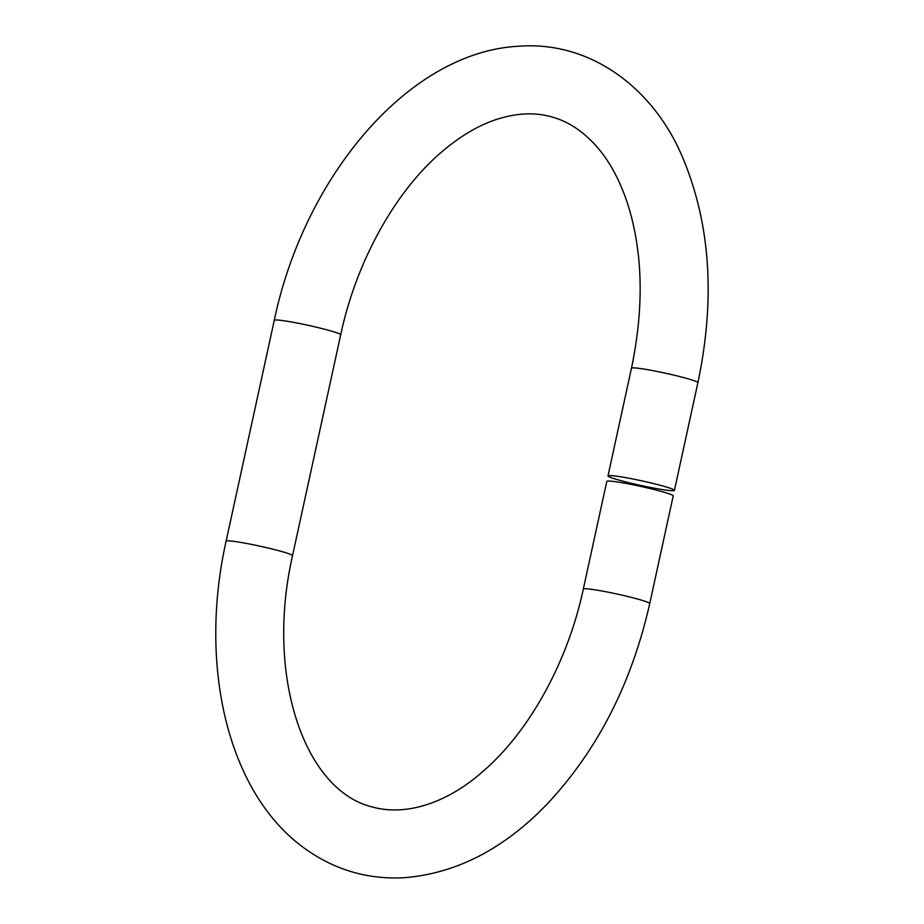 <?xml version="1.0" encoding="UTF-8"?>
<svg xmlns="http://www.w3.org/2000/svg" width="924" height="924" viewBox="0 0 924 924"><rect width="100%" height="100%" fill="white"/><g stroke="black" fill="none" stroke-linecap="round" stroke-linejoin="round"><path stroke-width="1.39" d="M673.215 495.899A33.992 2.356 -167.7 0 0 651.917 488.992A33.992 2.356 -167.7 0 0 615.003 481.647A33.992 2.356 -167.7 0 0 606.791 481.416L583.31 589.085A33.992 2.356 -167.7 0 1 591.522 589.316A33.992 2.356 -167.7 0 1 628.436 596.661A33.992 2.356 -167.7 0 1 649.734 603.568L673.215 495.899M616.204 476.126A33.992 2.356 12.3 0 1 653.118 483.471A33.992 2.356 12.3 0 1 674.416 490.378A33.992 2.356 12.3 0 1 640.702 485.435A33.992 2.356 12.3 0 1 607.992 475.895A33.992 2.356 12.3 0 1 616.204 476.126M674.416 490.378L697.897 382.698A33.992 2.356 -167.7 0 0 676.599 375.791A33.992 2.356 -167.7 0 0 639.685 368.445A33.992 2.356 -167.7 0 0 631.473 368.214L607.992 475.895M292.527 555.682L340.69 334.811A33.992 2.356 12.3 0 0 319.392 327.904A33.992 2.356 12.3 0 0 282.478 320.559A33.992 2.356 12.3 0 0 274.266 320.328L226.103 541.198A33.992 2.356 12.3 0 1 234.315 541.429A33.992 2.356 12.3 0 1 271.229 548.775A33.992 2.356 12.3 0 1 292.527 555.682C265.142 675.86 304.343 789.697 371.309 806.698C406.664 817.024 448.66 802.159 483.726 770.72C529.129 731.496 567.798 662.104 583.31 589.085M226.103 541.198C198.175 665.765 227.512 794.756 306.514 849.722C335.493 870.027 367.637 879.382 402.922 877.8C455.37 873.942 503.349 849.456 546.846 804.354C597.32 750.623 631.612 683.702 649.734 603.568M340.69 334.811C356.144 262.093 394.56 192.954 439.72 153.65C458.939 136.891 477.985 125.445 496.858 119.323C516.816 112.959 535.077 112.15 551.628 116.898C568.341 121.379 583.622 131.555 597.458 147.413C610.51 162.543 620.893 182.375 628.632 206.907C642.977 254.597 643.924 308.373 631.473 368.214M274.266 320.328C304.319 176.484 408.766 51.582 519.219 46.2C589.246 41.049 652.217 86.452 682.097 156.168C710.371 222.846 715.638 298.348 697.897 382.698"/></g></svg>
